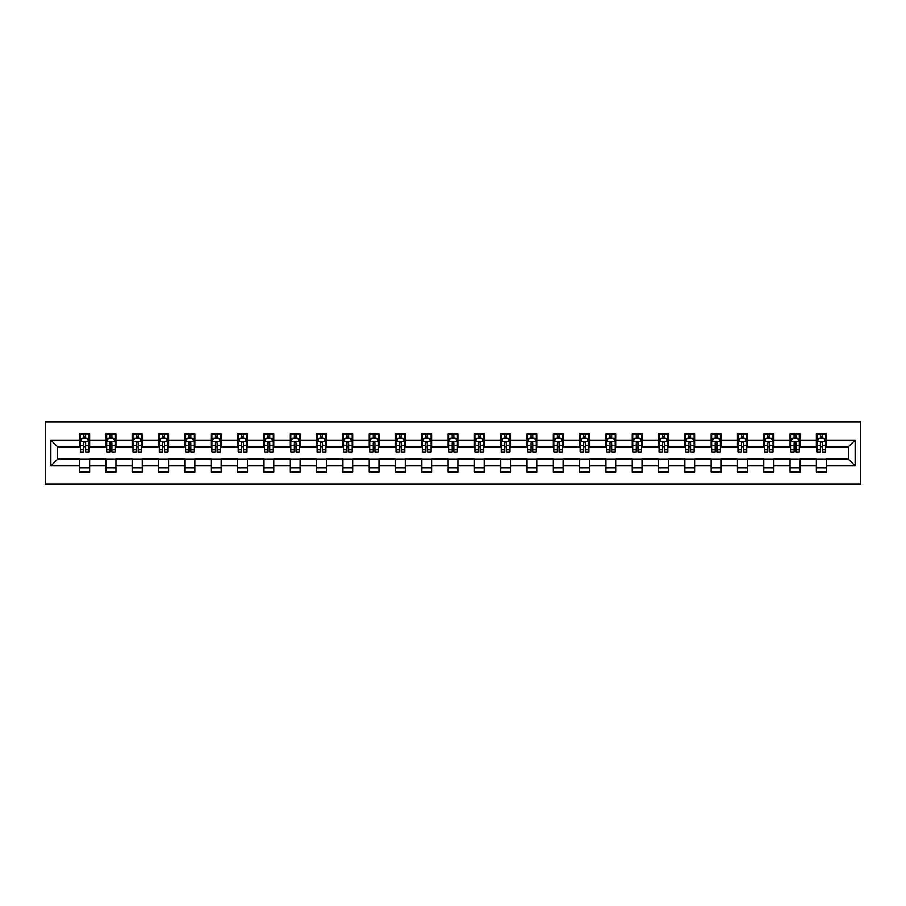 <?xml version="1.0" encoding="UTF-8"?>
<svg xmlns="http://www.w3.org/2000/svg" width="906" height="906" viewBox="0 0 906 906"><rect width="100%" height="100%" fill="white"/><g stroke="black" fill="none" stroke-linecap="round" stroke-linejoin="round"><path stroke-width="1.36" d="M45.3 484.2L860.7 484.2L860.7 421.8L45.3 421.8L45.3 484.2M826.453 440.18L826.453 434.019L816.34 434.019L816.34 440.18L800.145 440.18L800.145 434.019L790.021 434.019L790.021 440.18L773.826 440.18L773.826 434.019L763.713 434.019L763.713 440.18L747.518 440.18L747.518 434.019L737.393 434.019L737.393 440.18L721.199 440.18L721.199 434.019L711.085 434.019L711.085 440.18L694.891 440.18L694.891 434.019L684.766 434.019L684.766 440.18L668.571 440.18L668.571 434.019L658.447 434.019L658.447 440.18L642.263 440.18L642.263 434.019L632.139 434.019L632.139 440.18L615.944 440.18L615.944 434.019L605.82 434.019L605.82 440.18L589.636 440.18L589.636 434.019L579.512 434.019L579.512 440.18L563.317 440.18L563.317 434.019L553.192 434.019L553.192 440.18L536.998 440.18L536.998 434.019L526.884 434.019L526.884 440.18L510.69 440.18L510.69 434.019L500.565 434.019L500.565 440.18L484.37 440.18L484.37 434.019L474.257 434.019L474.257 440.18L458.062 440.18L458.062 434.019L447.938 434.019L447.938 440.18L431.743 440.18L431.743 434.019L421.63 434.019L421.63 440.18L405.435 440.18L405.435 434.019L395.31 434.019L395.31 440.18L379.116 440.18L379.116 434.019L369.002 434.019L369.002 440.18L352.808 440.18L352.808 434.019L342.683 434.019L342.683 440.18L326.488 440.18L326.488 434.019L316.364 434.019L316.364 440.18L300.18 440.18L300.18 434.019L290.056 434.019L290.056 440.18L273.861 440.18L273.861 434.019L263.737 434.019L263.737 440.18L247.553 440.18L247.553 434.019L237.429 434.019L237.429 440.18L221.234 440.18L221.234 434.019L211.109 434.019L211.109 440.18L194.915 440.18L194.915 434.019L184.801 434.019L184.801 440.18L168.607 440.18L168.607 434.019L158.482 434.019L158.482 440.18L142.287 440.18L142.287 434.019L132.174 434.019L132.174 440.18L115.979 440.18L115.979 434.019L105.855 434.019L105.855 440.18L89.66 440.18L89.66 434.019L79.547 434.019L79.547 440.18L50.872 440.18L50.872 465.82L57.61 459.07L79.547 459.07L79.547 471.981L89.66 471.981L89.66 459.07L105.855 459.07L105.855 471.981L115.979 471.981L115.979 459.07L132.174 459.07L132.174 471.981L142.287 471.981L142.287 459.07L158.482 459.07L158.482 471.981L168.607 471.981L168.607 459.07L184.801 459.07L184.801 471.981L194.915 471.981L194.915 459.07L211.109 459.07L211.109 471.981L221.234 471.981L221.234 459.07L237.429 459.07L237.429 471.981L247.553 471.981L247.553 459.07L263.737 459.07L263.737 471.981L273.861 471.981L273.861 459.07L290.056 459.07L290.056 471.981L300.18 471.981L300.18 459.07L316.364 459.07L316.364 471.981L326.488 471.981L326.488 459.07L342.683 459.07L342.683 471.981L352.808 471.981L352.808 459.07L369.002 459.07L369.002 471.981L379.116 471.981L379.116 459.07L395.31 459.07L395.31 471.981L405.435 471.981L405.435 459.07L421.63 459.07L421.63 471.981L431.743 471.981L431.743 459.07L447.938 459.07L447.938 471.981L458.062 471.981L458.062 459.07L474.257 459.07L474.257 471.981L484.37 471.981L484.37 459.07L500.565 459.07L500.565 471.981L510.69 471.981L510.69 459.07L526.884 459.07L526.884 471.981L536.998 471.981L536.998 459.07L553.192 459.07L553.192 471.981L563.317 471.981L563.317 459.07L579.512 459.07L579.512 471.981L589.636 471.981L589.636 459.07L605.82 459.07L605.82 471.981L615.944 471.981L615.944 459.07L632.139 459.07L632.139 471.981L642.263 471.981L642.263 459.07L658.447 459.07L658.447 471.981L668.571 471.981L668.571 459.07L684.766 459.07L684.766 471.981L694.891 471.981L694.891 459.07L711.085 459.07L711.085 471.981L721.199 471.981L721.199 459.07L737.393 459.07L737.393 471.981L747.518 471.981L747.518 459.07L763.713 459.07L763.713 471.981L773.826 471.981L773.826 459.07L790.021 459.07L790.021 471.981L800.145 471.981L800.145 459.07L816.34 459.07L816.34 471.981L826.453 471.981L826.453 459.07L848.39 459.07L848.39 446.93L826.453 446.93L826.453 440.18L855.128 440.18L855.128 465.82L826.453 465.82M816.34 465.82L800.145 465.82M790.021 465.82L773.826 465.82M763.713 465.82L747.518 465.82M737.393 465.82L721.199 465.82M711.085 465.82L694.891 465.82M684.766 465.82L668.571 465.82M658.447 465.82L642.263 465.82M632.139 465.82L615.944 465.82M605.82 465.82L589.636 465.82M579.512 465.82L563.317 465.82M553.192 465.82L536.998 465.82M526.884 465.82L510.69 465.82M500.565 465.82L484.37 465.82M474.257 465.82L458.062 465.82M447.938 465.82L431.743 465.82M421.63 465.82L405.435 465.82M395.31 465.82L379.116 465.82M369.002 465.82L352.808 465.82M342.683 465.82L326.488 465.82M316.364 465.82L300.18 465.82M290.056 465.82L273.861 465.82M263.737 465.82L247.553 465.82M237.429 465.82L221.234 465.82M211.109 465.82L194.915 465.82M184.801 465.82L168.607 465.82M158.482 465.82L142.287 465.82M132.174 465.82L115.979 465.82M105.855 465.82L89.66 465.82M79.547 465.82L50.872 465.82M816.34 440.18L816.34 446.93L800.145 446.93L800.145 440.18M790.021 440.18L790.021 446.93L773.826 446.93L773.826 440.18M763.713 440.18L763.713 446.93L747.518 446.93L747.518 440.18M737.393 440.18L737.393 446.93L721.199 446.93L721.199 440.18M711.085 440.18L711.085 446.93L694.891 446.93L694.891 440.18M684.766 440.18L684.766 446.93L668.571 446.93L668.571 440.18M658.447 440.18L658.447 446.93L642.263 446.93L642.263 440.18M632.139 440.18L632.139 446.93L615.944 446.93L615.944 440.18M605.82 440.18L605.82 446.93L589.636 446.93L589.636 440.18M579.512 440.18L579.512 446.93L563.317 446.93L563.317 440.18M553.192 440.18L553.192 446.93L536.998 446.93L536.998 440.18M526.884 440.18L526.884 446.93L510.69 446.93L510.69 440.18M500.565 440.18L500.565 446.93L484.37 446.93L484.37 440.18M474.257 440.18L474.257 446.93L458.062 446.93L458.062 440.18M447.938 440.18L447.938 446.93L431.743 446.93L431.743 440.18M421.63 440.18L421.63 446.93L405.435 446.93L405.435 440.18M395.31 440.18L395.31 446.93L379.116 446.93L379.116 440.18M369.002 440.18L369.002 446.93L352.808 446.93L352.808 440.18M342.683 440.18L342.683 446.93L326.488 446.93L326.488 440.18M316.364 440.18L316.364 446.93L300.18 446.93L300.18 440.18M290.056 440.18L290.056 446.93L273.861 446.93L273.861 440.18M263.737 440.18L263.737 446.93L247.553 446.93L247.553 440.18M237.429 440.18L237.429 446.93L221.234 446.93L221.234 440.18M211.109 440.18L211.109 446.93L194.915 446.93L194.915 440.18M184.801 440.18L184.801 446.93L168.607 446.93L168.607 440.18M158.482 440.18L158.482 446.93L142.287 446.93L142.287 440.18M132.174 440.18L132.174 446.93L115.979 446.93L115.979 440.18M105.855 440.18L105.855 446.93L89.66 446.93L89.66 440.18M79.547 440.18L79.547 446.93L57.61 446.93L50.872 440.18M57.61 446.93L57.61 459.07M855.128 465.82L848.39 459.07M848.39 446.93L855.128 440.18M79.547 438.244L80.385 438.244M83.59 438.244L85.617 438.244M88.822 438.244L89.66 438.244M79.547 446.76L80.385 446.76M83.59 446.76L85.617 446.76M88.822 446.76L89.66 446.76M79.547 459.24L89.66 459.24M79.547 467.756L89.66 467.756M105.855 459.24L115.979 459.24M105.855 467.756L115.979 467.756M105.855 438.244L106.704 438.244M109.909 438.244L111.925 438.244M115.13 438.244L115.979 438.244M105.855 446.76L106.704 446.76M109.909 446.76L111.925 446.76M115.13 446.76L115.979 446.76M132.174 459.24L142.287 459.24M132.174 467.756L142.287 467.756M132.174 438.244L133.012 438.244M136.217 438.244L138.244 438.244M141.449 438.244L142.287 438.244M132.174 446.76L133.012 446.76M136.217 446.76L138.244 446.76M141.449 446.76L142.287 446.76M158.482 459.24L168.607 459.24M158.482 467.756L168.607 467.756M158.482 438.244L159.331 438.244M162.536 438.244L164.552 438.244M167.757 438.244L168.607 438.244M158.482 446.76L159.331 446.76M162.536 446.76L164.552 446.76M167.757 446.76L168.607 446.76M184.801 459.24L194.915 459.24M184.801 467.756L194.915 467.756M184.801 438.244L185.639 438.244M188.844 438.244L190.872 438.244M194.077 438.244L194.915 438.244M184.801 446.76L185.639 446.76M188.844 446.76L190.872 446.76M194.077 446.76L194.915 446.76M211.109 459.24L221.234 459.24M211.109 467.756L221.234 467.756M211.109 438.244L211.959 438.244M215.164 438.244L217.18 438.244M220.385 438.244L221.234 438.244M211.109 446.76L211.959 446.76M215.164 446.76L217.18 446.76M220.385 446.76L221.234 446.76M237.429 459.24L247.553 459.24M237.429 467.756L247.553 467.756M237.429 438.244L238.267 438.244M241.472 438.244L243.499 438.244M246.704 438.244L247.553 438.244M237.429 446.76L238.267 446.76M241.472 446.76L243.499 446.76M246.704 446.76L247.553 446.76M263.737 459.24L273.861 459.24M263.737 467.756L273.861 467.756M263.737 438.244L264.586 438.244M267.791 438.244L269.818 438.244M273.023 438.244L273.861 438.244M263.737 446.76L264.586 446.76M267.791 446.76L269.818 446.76M273.023 446.76L273.861 446.76M290.056 459.24L300.18 459.24M290.056 467.756L300.18 467.756M290.056 438.244L290.894 438.244M294.099 438.244L296.126 438.244M299.331 438.244L300.18 438.244M290.056 446.76L290.894 446.76M294.099 446.76L296.126 446.76M299.331 446.76L300.18 446.76M316.364 459.24L326.488 459.24M316.364 467.756L326.488 467.756M316.364 438.244L317.213 438.244M320.418 438.244L322.445 438.244M325.65 438.244L326.488 438.244M316.364 446.76L317.213 446.76M320.418 446.76L322.445 446.76M325.65 446.76L326.488 446.76M342.683 459.24L352.808 459.24M342.683 467.756L352.808 467.756M342.683 438.244L343.521 438.244M346.726 438.244L348.753 438.244M351.958 438.244L352.808 438.244M342.683 446.76L343.521 446.76M346.726 446.76L348.753 446.76M351.958 446.76L352.808 446.76M369.002 459.24L379.116 459.24M369.002 467.756L379.116 467.756M369.002 438.244L369.841 438.244M373.046 438.244L375.073 438.244M378.278 438.244L379.116 438.244M369.002 446.76L369.841 446.76M373.046 446.76L375.073 446.76M378.278 446.76L379.116 446.76M395.31 459.24L405.435 459.24M395.31 467.756L405.435 467.756M395.31 438.244L396.16 438.244M399.365 438.244L401.381 438.244M404.586 438.244L405.435 438.244M395.31 446.76L396.16 446.76M399.365 446.76L401.381 446.76M404.586 446.76L405.435 446.76M421.63 459.24L431.743 459.24M421.63 467.756L431.743 467.756M421.63 438.244L422.468 438.244M425.673 438.244L427.7 438.244M430.905 438.244L431.743 438.244M421.63 446.76L422.468 446.76M425.673 446.76L427.7 446.76M430.905 446.76L431.743 446.76M447.938 459.24L458.062 459.24M447.938 467.756L458.062 467.756M447.938 438.244L448.787 438.244M451.992 438.244L454.008 438.244M457.213 438.244L458.062 438.244M447.938 446.76L448.787 446.76M451.992 446.76L454.008 446.76M457.213 446.76L458.062 446.76M474.257 459.24L484.37 459.24M474.257 467.756L484.37 467.756M474.257 438.244L475.095 438.244M478.3 438.244L480.327 438.244M483.532 438.244L484.37 438.244M474.257 446.76L475.095 446.76M478.3 446.76L480.327 446.76M483.532 446.76L484.37 446.76M500.565 459.24L510.69 459.24M500.565 467.756L510.69 467.756M500.565 438.244L501.414 438.244M504.619 438.244L506.635 438.244M509.84 438.244L510.69 438.244M500.565 446.76L501.414 446.76M504.619 446.76L506.635 446.76M509.84 446.76L510.69 446.76M526.884 459.24L536.998 459.24M526.884 467.756L536.998 467.756M526.884 438.244L527.722 438.244M530.927 438.244L532.955 438.244M536.159 438.244L536.998 438.244M526.884 446.76L527.722 446.76M530.927 446.76L532.955 446.76M536.159 446.76L536.998 446.76M553.192 459.24L563.317 459.24M553.192 467.756L563.317 467.756M553.192 438.244L554.042 438.244M557.247 438.244L559.274 438.244M562.479 438.244L563.317 438.244M553.192 446.76L554.042 446.76M557.247 446.76L559.274 446.76M562.479 446.76L563.317 446.76M579.512 459.24L589.636 459.24M579.512 467.756L589.636 467.756M579.512 438.244L580.35 438.244M583.555 438.244L585.582 438.244M588.787 438.244L589.636 438.244M579.512 446.76L580.35 446.76M583.555 446.76L585.582 446.76M588.787 446.76L589.636 446.76M605.82 459.24L615.944 459.24M605.82 467.756L615.944 467.756M605.82 438.244L606.669 438.244M609.874 438.244L611.901 438.244M615.106 438.244L615.944 438.244M605.82 446.76L606.669 446.76M609.874 446.76L611.901 446.76M615.106 446.76L615.944 446.76M632.139 459.24L642.263 459.24M632.139 467.756L642.263 467.756M632.139 438.244L632.977 438.244M636.182 438.244L638.209 438.244M641.414 438.244L642.263 438.244M632.139 446.76L632.977 446.76M636.182 446.76L638.209 446.76M641.414 446.76L642.263 446.76M658.447 459.24L668.571 459.24M658.447 467.756L668.571 467.756M658.447 438.244L659.296 438.244M662.501 438.244L664.528 438.244M667.733 438.244L668.571 438.244M658.447 446.76L659.296 446.76M662.501 446.76L664.528 446.76M667.733 446.76L668.571 446.76M684.766 459.24L694.891 459.24M684.766 467.756L694.891 467.756M684.766 438.244L685.615 438.244M688.82 438.244L690.836 438.244M694.041 438.244L694.891 438.244M684.766 446.76L685.615 446.76M688.82 446.76L690.836 446.76M694.041 446.76L694.891 446.76M711.085 459.24L721.199 459.24M711.085 467.756L721.199 467.756M711.085 438.244L711.923 438.244M715.128 438.244L717.156 438.244M720.361 438.244L721.199 438.244M711.085 446.76L711.923 446.76M715.128 446.76L717.156 446.76M720.361 446.76L721.199 446.76M737.393 459.24L747.518 459.24M737.393 467.756L747.518 467.756M737.393 438.244L738.243 438.244M741.448 438.244L743.464 438.244M746.669 438.244L747.518 438.244M737.393 446.76L738.243 446.76M741.448 446.76L743.464 446.76M746.669 446.76L747.518 446.76M763.713 459.24L773.826 459.24M763.713 467.756L773.826 467.756M763.713 438.244L764.551 438.244M767.756 438.244L769.783 438.244M772.988 438.244L773.826 438.244M763.713 446.76L764.551 446.76M767.756 446.76L769.783 446.76M772.988 446.76L773.826 446.76M790.021 459.24L800.145 459.24M790.021 467.756L800.145 467.756M790.021 438.244L790.87 438.244M794.075 438.244L796.091 438.244M799.296 438.244L800.145 438.244M790.021 446.76L790.87 446.76M794.075 446.76L796.091 446.76M799.296 446.76L800.145 446.76M816.34 459.24L826.453 459.24M816.34 467.756L826.453 467.756M816.34 438.244L817.178 438.244M820.383 438.244L822.41 438.244M825.615 438.244L826.453 438.244M816.34 446.76L817.178 446.76M820.383 446.76L822.41 446.76M825.615 446.76L826.453 446.76M85.617 436.216L83.59 436.216M88.822 449.874L85.617 449.874L85.617 451.992L88.822 451.992L88.822 441.698L87.135 438.323L82.072 438.323L80.385 441.698L80.385 451.992L83.59 451.992L83.59 449.874L80.385 449.874M80.385 441.698L80.385 434.019M88.822 441.698L88.822 434.019M83.59 438.323L83.59 434.019M85.617 434.019L85.617 438.323M85.617 449.874L85.617 442.966C84.938 441.664 84.269 441.664 83.59 442.966L83.59 449.874M111.925 436.216L109.909 436.216M115.13 449.874L111.925 449.874L111.925 451.992L115.13 451.992L115.13 441.698L113.443 438.323L108.392 438.323L106.704 441.698L106.704 451.992L109.909 451.992L109.909 449.874L106.704 449.874M106.704 441.698L106.704 434.019M115.13 441.698L115.13 434.019M109.909 438.323L109.909 434.019M111.925 434.019L111.925 438.323M111.925 449.874L111.925 442.966C111.257 441.664 110.577 441.664 109.909 442.966L109.909 449.874M138.244 436.216L136.217 436.216M141.449 449.874L138.244 449.874L138.244 451.992L141.449 451.992L141.449 441.698L139.762 438.323L134.7 438.323L133.012 441.698L133.012 451.992L136.217 451.992L136.217 449.874L133.012 449.874M133.012 441.698L133.012 434.019M141.449 441.698L141.449 434.019M136.217 438.323L136.217 434.019M138.244 434.019L138.244 438.323M138.244 449.874L138.244 442.966C137.565 441.664 136.897 441.664 136.217 442.966L136.217 449.874M164.552 436.216L162.536 436.216M167.757 449.874L164.552 449.874L164.552 451.992L167.757 451.992L167.757 441.698L166.07 438.323L161.019 438.323L159.331 441.698L159.331 451.992L162.536 451.992L162.536 449.874L159.331 449.874M159.331 441.698L159.331 434.019M167.757 441.698L167.757 434.019M162.536 438.323L162.536 434.019M164.552 434.019L164.552 438.323M164.552 449.874L164.552 442.966C163.884 441.664 163.205 441.664 162.536 442.966L162.536 449.874M190.872 436.216L188.844 436.216M194.077 449.874L190.872 449.874L190.872 451.992L194.077 451.992L194.077 441.698L192.389 438.323L187.327 438.323L185.639 441.698L185.639 451.992L188.844 451.992L188.844 449.874L185.639 449.874M185.639 441.698L185.639 434.019M194.077 441.698L194.077 434.019M188.844 438.323L188.844 434.019M190.872 434.019L190.872 438.323M190.872 449.874L190.872 442.966C190.192 441.664 189.524 441.664 188.844 442.966L188.844 449.874M217.18 436.216L215.164 436.216M220.385 449.874L217.18 449.874L217.18 451.992L220.385 451.992L220.385 441.698L218.708 438.323L213.646 438.323L211.959 441.698L211.959 451.992L215.164 451.992L215.164 449.874L211.959 449.874M211.959 441.698L211.959 434.019M220.385 441.698L220.385 434.019M215.164 438.323L215.164 434.019M217.18 434.019L217.18 438.323M217.18 449.874L217.18 442.966C216.511 441.664 215.832 441.664 215.164 442.966L215.164 449.874M243.499 436.216L241.472 436.216M246.704 449.874L243.499 449.874L243.499 451.992L246.704 451.992L246.704 441.698L245.016 438.323L239.954 438.323L238.267 441.698L238.267 451.992L241.472 451.992L241.472 449.874L238.267 449.874M238.267 441.698L238.267 434.019M246.704 441.698L246.704 434.019M241.472 438.323L241.472 434.019M243.499 434.019L243.499 438.323M243.499 449.874L243.499 442.966C242.831 441.664 242.151 441.664 241.472 442.966L241.472 449.874M269.818 436.216L267.791 436.216M273.023 449.874L269.818 449.874L269.818 451.992L273.023 451.992L273.023 441.698L271.336 438.323L266.273 438.323L264.586 441.698L264.586 451.992L267.791 451.992L267.791 449.874L264.586 449.874M264.586 441.698L264.586 434.019M273.023 441.698L273.023 434.019M267.791 438.323L267.791 434.019M269.818 434.019L269.818 438.323M269.818 449.874L269.818 442.966C269.139 441.664 268.47 441.664 267.791 442.966L267.791 449.874M296.126 436.216L294.099 436.216M299.331 449.874L296.126 449.874L296.126 451.992L299.331 451.992L299.331 441.698L297.644 438.323L292.581 438.323L290.894 441.698L290.894 451.992L294.099 451.992L294.099 449.874L290.894 449.874M290.894 441.698L290.894 434.019M299.331 441.698L299.331 434.019M294.099 438.323L294.099 434.019M296.126 434.019L296.126 438.323M296.126 449.874L296.126 442.966C295.458 441.664 294.778 441.664 294.099 442.966L294.099 449.874M322.445 436.216L320.418 436.216M325.65 449.874L322.445 449.874L322.445 451.992L325.65 451.992L325.65 441.698L323.963 438.323L318.901 438.323L317.213 441.698L317.213 451.992L320.418 451.992L320.418 449.874L317.213 449.874M317.213 441.698L317.213 434.019M325.65 441.698L325.65 434.019M320.418 438.323L320.418 434.019M322.445 434.019L322.445 438.323M322.445 449.874L322.445 442.966C321.766 441.664 321.098 441.664 320.418 442.966L320.418 449.874M348.753 436.216L346.726 436.216M351.958 449.874L348.753 449.874L348.753 451.992L351.958 451.992L351.958 441.698L350.271 438.323L345.209 438.323L343.521 441.698L343.521 451.992L346.726 451.992L346.726 449.874L343.521 449.874M343.521 441.698L343.521 434.019M351.958 441.698L351.958 434.019M346.726 438.323L346.726 434.019M348.753 434.019L348.753 438.323M348.753 449.874L348.753 442.966C348.085 441.664 347.406 441.664 346.726 442.966L346.726 449.874M375.073 436.216L373.046 436.216M378.278 449.874L375.073 449.874L375.073 451.992L378.278 451.992L378.278 441.698L376.59 438.323L371.528 438.323L369.841 441.698L369.841 451.992L373.046 451.992L373.046 449.874L369.841 449.874M369.841 441.698L369.841 434.019M378.278 441.698L378.278 434.019M373.046 438.323L373.046 434.019M375.073 434.019L375.073 438.323M375.073 449.874L375.073 442.966C374.393 441.664 373.725 441.664 373.046 442.966L373.046 449.874M401.381 436.216L399.365 436.216M404.586 449.874L401.381 449.874L401.381 451.992L404.586 451.992L404.586 441.698L402.898 438.323L397.836 438.323L396.16 441.698L396.16 451.992L399.365 451.992L399.365 449.874L396.16 449.874M396.16 441.698L396.16 434.019M404.586 441.698L404.586 434.019M399.365 438.323L399.365 434.019M401.381 434.019L401.381 438.323M401.381 449.874L401.381 442.966C400.712 441.664 400.033 441.664 399.365 442.966L399.365 449.874M427.7 436.216L425.673 436.216M430.905 449.874L427.7 449.874L427.7 451.992L430.905 451.992L430.905 441.698L429.218 438.323L424.155 438.323L422.468 441.698L422.468 451.992L425.673 451.992L425.673 449.874L422.468 449.874M422.468 441.698L422.468 434.019M430.905 441.698L430.905 434.019M425.673 438.323L425.673 434.019M427.7 434.019L427.7 438.323M427.7 449.874L427.7 442.966C427.02 441.664 426.352 441.664 425.673 442.966L425.673 449.874M454.008 436.216L451.992 436.216M457.213 449.874L454.008 449.874L454.008 451.992L457.213 451.992L457.213 441.698L455.525 438.323L450.475 438.323L448.787 441.698L448.787 451.992L451.992 451.992L451.992 449.874L448.787 449.874M448.787 441.698L448.787 434.019M457.213 441.698L457.213 434.019M451.992 438.323L451.992 434.019M454.008 434.019L454.008 438.323M454.008 449.874L454.008 442.966C453.34 441.664 452.66 441.664 451.992 442.966L451.992 449.874M480.327 436.216L478.3 436.216M483.532 449.874L480.327 449.874L480.327 451.992L483.532 451.992L483.532 441.698L481.845 438.323L476.783 438.323L475.095 441.698L475.095 451.992L478.3 451.992L478.3 449.874L475.095 449.874M475.095 441.698L475.095 434.019M483.532 441.698L483.532 434.019M478.3 438.323L478.3 434.019M480.327 434.019L480.327 438.323M480.327 449.874L480.327 442.966C479.648 441.664 478.98 441.664 478.3 442.966L478.3 449.874M506.635 436.216L504.619 436.216M509.84 449.874L506.635 449.874L506.635 451.992L509.84 451.992L509.84 441.698L508.164 438.323L503.102 438.323L501.414 441.698L501.414 451.992L504.619 451.992L504.619 449.874L501.414 449.874M501.414 441.698L501.414 434.019M509.84 441.698L509.84 434.019M504.619 438.323L504.619 434.019M506.635 434.019L506.635 438.323M506.635 449.874L506.635 442.966C505.967 441.664 505.288 441.664 504.619 442.966L504.619 449.874M532.955 436.216L530.927 436.216M536.159 449.874L532.955 449.874L532.955 451.992L536.159 451.992L536.159 441.698L534.472 438.323L529.41 438.323L527.722 441.698L527.722 451.992L530.927 451.992L530.927 449.874L527.722 449.874M527.722 441.698L527.722 434.019M536.159 441.698L536.159 434.019M530.927 438.323L530.927 434.019M532.955 434.019L532.955 438.323M532.955 449.874L532.955 442.966C532.275 441.664 531.607 441.664 530.927 442.966L530.927 449.874M559.274 436.216L557.247 436.216M562.479 449.874L559.274 449.874L559.274 451.992L562.479 451.992L562.479 441.698L560.791 438.323L555.729 438.323L554.042 441.698L554.042 451.992L557.247 451.992L557.247 449.874L554.042 449.874M554.042 441.698L554.042 434.019M562.479 441.698L562.479 434.019M557.247 438.323L557.247 434.019M559.274 434.019L559.274 438.323M559.274 449.874L559.274 442.966C558.594 441.664 557.915 441.664 557.247 442.966L557.247 449.874M585.582 436.216L583.555 436.216M588.787 449.874L585.582 449.874L585.582 451.992L588.787 451.992L588.787 441.698L587.099 438.323L582.037 438.323L580.35 441.698L580.35 451.992L583.555 451.992L583.555 449.874L580.35 449.874M580.35 441.698L580.35 434.019M588.787 441.698L588.787 434.019M583.555 438.323L583.555 434.019M585.582 434.019L585.582 438.323M585.582 449.874L585.582 442.966C584.914 441.664 584.234 441.664 583.555 442.966L583.555 449.874M611.901 436.216L609.874 436.216M615.106 449.874L611.901 449.874L611.901 451.992L615.106 451.992L615.106 441.698L613.419 438.323L608.356 438.323L606.669 441.698L606.669 451.992L609.874 451.992L609.874 449.874L606.669 449.874M606.669 441.698L606.669 434.019M615.106 441.698L615.106 434.019M609.874 438.323L609.874 434.019M611.901 434.019L611.901 438.323M611.901 449.874L611.901 442.966C611.222 441.664 610.553 441.664 609.874 442.966L609.874 449.874M638.209 436.216L636.182 436.216M641.414 449.874L638.209 449.874L638.209 451.992L641.414 451.992L641.414 441.698L639.727 438.323L634.664 438.323L632.977 441.698L632.977 451.992L636.182 451.992L636.182 449.874L632.977 449.874M632.977 441.698L632.977 434.019M641.414 441.698L641.414 434.019M636.182 438.323L636.182 434.019M638.209 434.019L638.209 438.323M638.209 449.874L638.209 442.966C637.541 441.664 636.861 441.664 636.182 442.966L636.182 449.874M664.528 436.216L662.501 436.216M667.733 449.874L664.528 449.874L664.528 451.992L667.733 451.992L667.733 441.698L666.046 438.323L660.984 438.323L659.296 441.698L659.296 451.992L662.501 451.992L662.501 449.874L659.296 449.874M659.296 441.698L659.296 434.019M667.733 441.698L667.733 434.019M662.501 438.323L662.501 434.019M664.528 434.019L664.528 438.323M664.528 449.874L664.528 442.966C663.849 441.664 663.181 441.664 662.501 442.966L662.501 449.874M690.836 436.216L688.82 436.216M694.041 449.874L690.836 449.874L690.836 451.992L694.041 451.992L694.041 441.698L692.354 438.323L687.292 438.323L685.615 441.698L685.615 451.992L688.82 451.992L688.82 449.874L685.615 449.874M685.615 441.698L685.615 434.019M694.041 441.698L694.041 434.019M688.82 438.323L688.82 434.019M690.836 434.019L690.836 438.323M690.836 449.874L690.836 442.966C690.168 441.664 689.489 441.664 688.82 442.966L688.82 449.874M717.156 436.216L715.128 436.216M720.361 449.874L717.156 449.874L717.156 451.992L720.361 451.992L720.361 441.698L718.673 438.323L713.611 438.323L711.923 441.698L711.923 451.992L715.128 451.992L715.128 449.874L711.923 449.874M711.923 441.698L711.923 434.019M720.361 441.698L720.361 434.019M715.128 438.323L715.128 434.019M717.156 434.019L717.156 438.323M717.156 449.874L717.156 442.966C716.476 441.664 715.808 441.664 715.128 442.966L715.128 449.874M743.464 436.216L741.448 436.216M746.669 449.874L743.464 449.874L743.464 451.992L746.669 451.992L746.669 441.698L744.981 438.323L739.93 438.323L738.243 441.698L738.243 451.992L741.448 451.992L741.448 449.874L738.243 449.874M738.243 441.698L738.243 434.019M746.669 441.698L746.669 434.019M741.448 438.323L741.448 434.019M743.464 434.019L743.464 438.323M743.464 449.874L743.464 442.966C742.795 441.664 742.116 441.664 741.448 442.966L741.448 449.874M769.783 436.216L767.756 436.216M772.988 449.874L769.783 449.874L769.783 451.992L772.988 451.992L772.988 441.698L771.3 438.323L766.238 438.323L764.551 441.698L764.551 451.992L767.756 451.992L767.756 449.874L764.551 449.874M764.551 441.698L764.551 434.019M772.988 441.698L772.988 434.019M767.756 438.323L767.756 434.019M769.783 434.019L769.783 438.323M769.783 449.874L769.783 442.966C769.103 441.664 768.435 441.664 767.756 442.966L767.756 449.874M796.091 436.216L794.075 436.216M799.296 449.874L796.091 449.874L796.091 451.992L799.296 451.992L799.296 441.698L797.608 438.323L792.557 438.323L790.87 441.698L790.87 451.992L794.075 451.992L794.075 449.874L790.87 449.874M790.87 441.698L790.87 434.019M799.296 441.698L799.296 434.019M794.075 438.323L794.075 434.019M796.091 434.019L796.091 438.323M796.091 449.874L796.091 442.966C795.423 441.664 794.743 441.664 794.075 442.966L794.075 449.874M822.41 436.216L820.383 436.216M825.615 449.874L822.41 449.874L822.41 451.992L825.615 451.992L825.615 441.698L823.928 438.323L818.865 438.323L817.178 441.698L817.178 451.992L820.383 451.992L820.383 449.874L817.178 449.874M817.178 441.698L817.178 434.019M825.615 441.698L825.615 434.019M820.383 438.323L820.383 434.019M822.41 434.019L822.41 438.323M822.41 449.874L822.41 442.966C821.731 441.664 821.062 441.664 820.383 442.966L820.383 449.874M88.777 441.618L80.43 441.618M80.385 438.527L81.97 438.527M87.236 438.527L88.822 438.527M83.59 445.356L80.385 445.356M88.822 445.356L85.617 445.356M85.617 437.292L83.59 437.292M115.096 441.618L106.738 441.618M106.704 438.527L108.29 438.527M113.544 438.527L115.13 438.527M109.909 445.356L106.704 445.356M115.13 445.356L111.925 445.356M111.925 437.292L109.909 437.292M141.404 441.618L133.057 441.618M133.012 438.527L134.598 438.527M139.864 438.527L141.449 438.527M136.217 445.356L133.012 445.356M141.449 445.356L138.244 445.356M138.244 437.292L136.217 437.292M167.723 441.618L159.365 441.618M159.331 438.527L160.917 438.527M166.172 438.527L167.757 438.527M162.536 445.356L159.331 445.356M167.757 445.356L164.552 445.356M164.552 437.292L162.536 437.292M194.031 441.618L185.685 441.618M185.639 438.527L187.225 438.527M192.491 438.527L194.077 438.527M188.844 445.356L185.639 445.356M194.077 445.356L190.872 445.356M190.872 437.292L188.844 437.292M220.351 441.618L211.993 441.618M211.959 438.527L213.544 438.527M218.799 438.527L220.385 438.527M215.164 445.356L211.959 445.356M220.385 445.356L217.18 445.356M217.18 437.292L215.164 437.292M246.659 441.618L238.312 441.618M238.267 438.527L239.852 438.527M245.118 438.527L246.704 438.527M241.472 445.356L238.267 445.356M246.704 445.356L243.499 445.356M243.499 437.292L241.472 437.292M272.978 441.618L264.631 441.618M264.586 438.527L266.171 438.527M271.438 438.527L273.023 438.527M267.791 445.356L264.586 445.356M273.023 445.356L269.818 445.356M269.818 437.292L267.791 437.292M299.286 441.618L290.939 441.618M290.894 438.527L292.479 438.527M297.746 438.527L299.331 438.527M294.099 445.356L290.894 445.356M299.331 445.356L296.126 445.356M296.126 437.292L294.099 437.292M325.605 441.618L317.259 441.618M317.213 438.527L318.799 438.527M324.065 438.527L325.65 438.527M320.418 445.356L317.213 445.356M325.65 445.356L322.445 445.356M322.445 437.292L320.418 437.292M351.913 441.618L343.567 441.618M343.521 438.527L345.107 438.527M350.373 438.527L351.958 438.527M346.726 445.356L343.521 445.356M351.958 445.356L348.753 445.356M348.753 437.292L346.726 437.292M378.232 441.618L369.886 441.618M369.841 438.527L371.426 438.527M376.692 438.527L378.278 438.527M373.046 445.356L369.841 445.356M378.278 445.356L375.073 445.356M375.073 437.292L373.046 437.292M404.552 441.618L396.194 441.618M396.16 438.527L397.745 438.527M403 438.527L404.586 438.527M399.365 445.356L396.16 445.356M404.586 445.356L401.381 445.356M401.381 437.292L399.365 437.292M430.86 441.618L422.513 441.618M422.468 438.527L424.053 438.527M429.319 438.527L430.905 438.527M425.673 445.356L422.468 445.356M430.905 445.356L427.7 445.356M427.7 437.292L425.673 437.292M457.179 441.618L448.821 441.618M448.787 438.527L450.373 438.527M455.627 438.527L457.213 438.527M451.992 445.356L448.787 445.356M457.213 445.356L454.008 445.356M454.008 437.292L451.992 437.292M483.487 441.618L475.14 441.618M475.095 438.527L476.681 438.527M481.947 438.527L483.532 438.527M478.3 445.356L475.095 445.356M483.532 445.356L480.327 445.356M480.327 437.292L478.3 437.292M509.806 441.618L501.448 441.618M501.414 438.527L503 438.527M508.255 438.527L509.84 438.527M504.619 445.356L501.414 445.356M509.84 445.356L506.635 445.356M506.635 437.292L504.619 437.292M536.114 441.618L527.768 441.618M527.722 438.527L529.308 438.527M534.574 438.527L536.159 438.527M530.927 445.356L527.722 445.356M536.159 445.356L532.955 445.356M532.955 437.292L530.927 437.292M562.433 441.618L554.087 441.618M554.042 438.527L555.627 438.527M560.893 438.527L562.479 438.527M557.247 445.356L554.042 445.356M562.479 445.356L559.274 445.356M559.274 437.292L557.247 437.292M588.741 441.618L580.395 441.618M580.35 438.527L581.935 438.527M587.201 438.527L588.787 438.527M583.555 445.356L580.35 445.356M588.787 445.356L585.582 445.356M585.582 437.292L583.555 437.292M615.061 441.618L606.714 441.618M606.669 438.527L608.254 438.527M613.521 438.527L615.106 438.527M609.874 445.356L606.669 445.356M615.106 445.356L611.901 445.356M611.901 437.292L609.874 437.292M641.369 441.618L633.022 441.618M632.977 438.527L634.562 438.527M639.829 438.527L641.414 438.527M636.182 445.356L632.977 445.356M641.414 445.356L638.209 445.356M638.209 437.292L636.182 437.292M667.688 441.618L659.342 441.618M659.296 438.527L660.882 438.527M666.148 438.527L667.733 438.527M662.501 445.356L659.296 445.356M667.733 445.356L664.528 445.356M664.528 437.292L662.501 437.292M694.007 441.618L685.649 441.618M685.615 438.527L687.201 438.527M692.456 438.527L694.041 438.527M688.82 445.356L685.615 445.356M694.041 445.356L690.836 445.356M690.836 437.292L688.82 437.292M720.315 441.618L711.969 441.618M711.923 438.527L713.509 438.527M718.775 438.527L720.361 438.527M715.128 445.356L711.923 445.356M720.361 445.356L717.156 445.356M717.156 437.292L715.128 437.292M746.635 441.618L738.277 441.618M738.243 438.527L739.828 438.527M745.083 438.527L746.669 438.527M741.448 445.356L738.243 445.356M746.669 445.356L743.464 445.356M743.464 437.292L741.448 437.292M772.943 441.618L764.596 441.618M764.551 438.527L766.136 438.527M771.402 438.527L772.988 438.527M767.756 445.356L764.551 445.356M772.988 445.356L769.783 445.356M769.783 437.292L767.756 437.292M799.262 441.618L790.904 441.618M790.87 438.527L792.456 438.527M797.71 438.527L799.296 438.527M794.075 445.356L790.87 445.356M799.296 445.356L796.091 445.356M796.091 437.292L794.075 437.292M825.57 441.618L817.223 441.618M817.178 438.527L818.764 438.527M824.03 438.527L825.615 438.527M820.383 445.356L817.178 445.356M825.615 445.356L822.41 445.356M822.41 437.292L820.383 437.292"/></g></svg>
